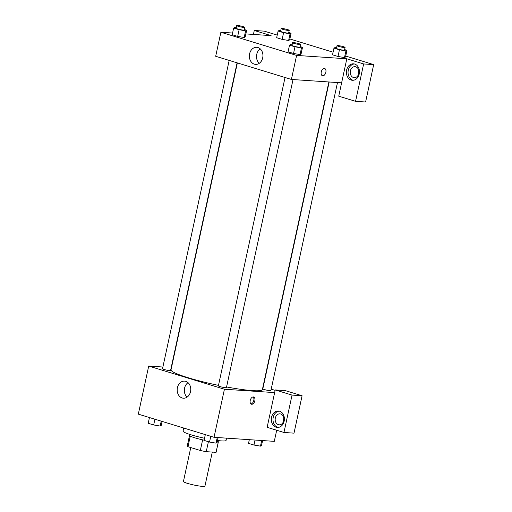 <?xml version="1.0" encoding="UTF-8"?>
<svg xmlns="http://www.w3.org/2000/svg" width="512" height="512" viewBox="0 0 512 512"><rect width="100%" height="100%" fill="white"/><g stroke="black" fill="none" stroke-linecap="round" stroke-linejoin="round"><path stroke-width="0.77" d="M190.765 447.565L183.43 481.504A10.995 1.222 12.2 0 0 190.509 484.218A10.995 1.222 12.2 0 0 202.592 486.4A10.995 1.222 12.2 0 0 204.928 486.15L212.294 452.083M202.624 439.846L200.326 450.49L187.981 446.714A14.771 1.645 12.2 0 1 187.251 445.99L189.485 435.661M218.317 441.907L216.058 452.333A14.771 1.645 12.2 0 0 216.122 452.23L218.355 441.901M216.058 452.333L206.24 451.674A14.771 1.645 12.2 0 1 200.326 450.49M208.397 441.709L206.24 451.674M218.976 440.685L218.771 441.619A15.123 1.683 -167.8 0 1 217.184 442.016M204.115 440.173A15.123 1.683 -167.8 0 1 189.216 435.232L189.414 434.298M190.266 436.134L187.981 446.714M217.504 440.512A21.997 2.445 12.2 0 0 221.395 440.902A21.997 2.445 12.2 0 0 226.067 440.403L226.56 438.144M183.738 428.032L183.072 431.11A21.997 2.445 12.2 0 0 204.531 438.246M276.691 430.253L274.291 441.357L214.035 437.306L138.317 414.138L148.71 366.067L162.886 367.021M177.421 387.661A8.563 6.784 93.8 0 1 184.544 381.126A8.563 6.784 93.8 0 1 190.739 390.125A8.563 6.784 93.8 0 1 183.398 398.208A8.563 6.784 93.8 0 1 177.421 387.661M274.643 392.608L267.136 427.328L283.962 432.474L292.045 395.085L275.219 389.939L274.643 392.608L224.429 389.235L214.035 437.306M224.429 389.235L148.71 366.067M188.032 382.656A8.563 6.784 -86.2 0 0 184.576 388.147A8.563 6.784 -86.2 0 0 187.059 397.158M254.835 400.762A3.782 2.266 -73 0 1 251.43 404.224A3.782 2.266 -73 0 1 250.368 399.942A3.782 2.266 -73 0 1 253.638 396.992A3.782 2.266 -73 0 1 254.835 400.762M250.931 403.949A3.782 2.266 107 0 0 253.779 400.435A3.782 2.266 107 0 0 253.075 396.941M276.128 427.232A8.25 6.534 93.8 0 1 271.418 418.029A8.25 6.534 93.8 0 1 278.413 410.989A8.25 6.534 93.8 0 1 284.378 419.654A8.25 6.534 93.8 0 1 277.306 427.45A8.25 6.534 93.8 0 1 276.128 427.232M279.245 411.11A8.25 6.534 -86.2 0 0 273.03 418.669A8.25 6.534 -86.2 0 0 277.798 427.341A8.25 6.534 -86.2 0 0 278.144 427.437M275.322 418.042A5.498 4.358 93.8 0 1 279.898 413.843A5.498 4.358 93.8 0 1 283.738 420.621A5.498 4.358 93.8 0 1 279.162 424.819A5.498 4.358 93.8 0 1 275.322 418.042M283.616 421.101A5.498 4.358 93.8 0 1 283.814 418.125M283.962 432.474L294.003 433.152L302.086 395.763L285.261 390.611L275.219 389.939M292.045 395.085L302.086 395.763M271.194 389.158L275.13 390.362M329.171 81.99L262.822 388.845A4.122 0.461 12.2 0 0 265.478 389.862A4.122 0.461 12.2 0 0 270.01 390.682A4.122 0.461 12.2 0 0 270.886 390.586L337.485 82.547M229.178 60.41L162.509 368.762A4.122 0.461 12.2 0 0 165.165 369.779A4.122 0.461 12.2 0 0 169.69 370.598A4.122 0.461 12.2 0 0 170.566 370.509L237.088 62.835M285.037 77.504L218.374 385.856A4.122 0.461 12.2 0 0 221.024 386.874A4.122 0.461 12.2 0 0 225.555 387.693A4.122 0.461 12.2 0 0 226.432 387.597L293.03 79.565M226.566 386.97A46.739 5.197 12.2 0 0 252.454 390.618A46.739 5.197 12.2 0 0 262.381 389.555L328.877 81.971M237.363 62.918L171.014 369.798A46.739 5.197 12.2 0 0 218.477 385.37M341.619 82.829L338.733 96.179L355.558 101.331L363.642 63.942L346.816 58.79L341.619 82.829L291.405 79.45L215.686 56.282L220.883 32.25L232.582 33.037M358.874 70.957A5.498 4.358 -86.2 0 0 358.675 73.926M355.558 101.331L365.6 102.003L373.683 64.614L345.728 56.064M333.094 52.198L289.862 38.97M277.229 35.104L264.307 31.155L254.266 30.477L271.098 35.622L245.856 33.926M358.797 73.446A5.498 4.358 93.8 0 1 354.221 77.651A5.498 4.358 93.8 0 1 350.246 71.872A5.498 4.358 93.8 0 1 354.963 66.675A5.498 4.358 93.8 0 1 358.797 73.446M354.304 63.942A8.25 6.534 -86.2 0 0 348.09 71.501A8.25 6.534 -86.2 0 0 352.858 80.173A8.25 6.534 -86.2 0 0 353.203 80.269M351.187 80.064A8.25 6.534 93.8 0 1 346.477 70.861A8.25 6.534 93.8 0 1 353.472 63.821A8.25 6.534 93.8 0 1 359.437 72.486A8.25 6.534 93.8 0 1 352.365 80.282A8.25 6.534 93.8 0 1 351.187 80.064M363.642 63.942L373.683 64.614M253.414 34.438L254.266 30.477M283.578 32.71L282.131 39.392L276.666 37.715L282.131 39.392L288.627 40.48L289.664 39.898L288.627 40.48L290.074 33.805L283.578 32.71L278.112 31.04L279.142 30.458L280.691 30.72M244.294 29.51L246.656 30.234L245.21 36.909L244.186 37.491M246.656 30.234L245.619 30.816L239.123 29.728L237.677 36.403L232.211 34.726L237.677 36.403L244.173 37.491L245.21 36.909M300.16 46.605L302.515 47.322L301.075 54.003L300.051 54.586M302.515 47.322L301.485 47.904L294.982 46.816L293.542 53.491L288.077 51.821L293.542 53.491L300.038 54.586L301.075 54.003M344.614 49.594L346.97 50.31L345.939 50.893L339.437 49.805L337.997 56.48L332.531 54.81L337.997 56.48L344.493 57.574L345.53 56.992L344.499 57.574M346.816 58.79L296.602 55.418L220.883 32.25M249.594 53.85A8.563 6.784 93.8 0 1 256.717 47.309A8.563 6.784 93.8 0 1 262.912 56.307A8.563 6.784 93.8 0 1 255.571 64.39A8.563 6.784 93.8 0 1 249.594 53.85M296.602 55.418L291.405 79.45M260.205 48.838A8.563 6.784 -86.2 0 0 256.749 54.33A8.563 6.784 -86.2 0 0 259.232 63.341M322.445 75.744A3.782 2.266 107 0 0 325.856 72.288A3.782 2.266 -73 0 1 322.451 75.744A3.782 2.266 -73 0 1 321.382 71.469A3.782 2.266 -73 0 1 324.659 68.518A3.782 2.266 -73 0 1 325.856 72.288A3.782 2.266 107 0 0 324.659 68.518M294.982 46.816L289.523 45.146L290.554 44.563L292.102 44.826M292.563 42.694L291.987 45.363A4.122 0.461 12.2 0 0 294.643 46.381A4.122 0.461 12.2 0 0 299.174 47.2A4.122 0.461 12.2 0 0 300.051 47.104L300.627 44.435A4.122 0.461 12.2 0 0 296.691 43.117A4.122 0.461 12.2 0 0 292.563 42.694A4.122 0.461 12.2 0 0 295.219 43.712A4.122 0.461 12.2 0 0 299.75 44.531A4.122 0.461 12.2 0 0 300.627 44.435M301.485 47.904L300.038 54.586M289.523 45.146L288.077 51.821M239.123 29.728L233.658 28.051L234.688 27.469L236.243 27.731M236.704 25.6L236.122 28.269A4.122 0.461 12.2 0 0 238.778 29.286A4.122 0.461 12.2 0 0 243.309 30.106A4.122 0.461 12.2 0 0 244.186 30.016L244.762 27.341A4.122 0.461 12.2 0 0 240.832 26.022A4.122 0.461 12.2 0 0 236.704 25.6A4.122 0.461 12.2 0 0 239.36 26.618A4.122 0.461 12.2 0 0 243.885 27.437A4.122 0.461 12.2 0 0 244.762 27.341M245.619 30.816L244.173 37.491M233.658 28.051L232.211 34.726M339.437 49.805L333.971 48.134L335.008 47.552L336.557 47.814M337.018 45.683L336.442 48.352A4.122 0.461 12.2 0 0 339.098 49.37A4.122 0.461 12.2 0 0 343.629 50.189A4.122 0.461 12.2 0 0 344.506 50.093L345.082 47.424A4.122 0.461 12.2 0 0 341.146 46.106A4.122 0.461 12.2 0 0 337.018 45.683A4.122 0.461 12.2 0 0 339.674 46.701A4.122 0.461 12.2 0 0 344.205 47.52A4.122 0.461 12.2 0 0 345.082 47.424M346.97 50.31L345.53 56.992M345.939 50.893L344.493 57.574M333.971 48.134L332.531 54.81M288.749 32.499L291.104 33.222L290.074 33.805M281.152 28.589L280.576 31.258A4.122 0.461 12.2 0 0 283.232 32.275A4.122 0.461 12.2 0 0 287.763 33.094A4.122 0.461 12.2 0 0 288.64 33.005L289.216 30.33A4.122 0.461 12.2 0 0 285.28 29.011A4.122 0.461 12.2 0 0 281.152 28.589A4.122 0.461 12.2 0 0 283.808 29.606A4.122 0.461 12.2 0 0 288.339 30.426A4.122 0.461 12.2 0 0 289.216 30.33M291.104 33.222L289.664 39.898M278.112 31.04L276.666 37.715M218.144 437.581L217.062 442.56L216.032 443.142L209.53 442.054L204.07 440.384L205.312 434.63M217.248 437.517L216.032 443.142M210.778 436.307L209.53 442.054M162.08 421.408L161.197 425.472L160.166 426.054L153.67 424.96L148.205 423.29L149.446 417.542M161.229 421.146L160.166 426.054M154.912 419.213L153.67 424.96M262.592 440.57L261.517 445.549L260.48 446.131L253.984 445.043L248.518 443.373L249.318 439.674M261.702 440.506L260.48 446.131M255.066 440.064L253.984 445.043"/></g></svg>
